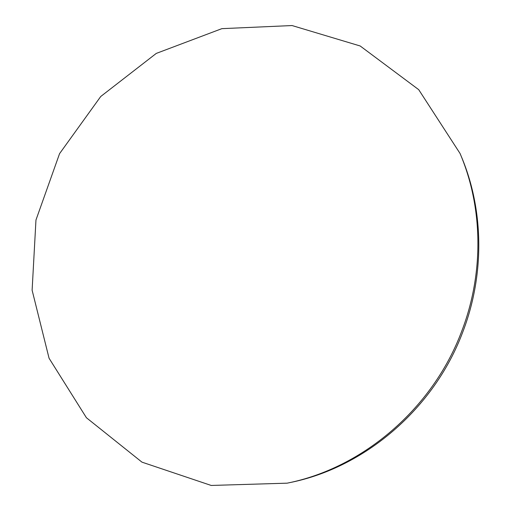 <?xml version="1.0" encoding="UTF-8"?>
<svg xmlns="http://www.w3.org/2000/svg" width="511" height="511" viewBox="0 0 511 511"><rect width="100%" height="100%" fill="white"/><g stroke="black" fill="none" stroke-linecap="round" stroke-linejoin="round"><path stroke-width="0.77" d="M461.682 331.326C484.224 272.861 482.921 207.07 460.021 153.421L418.713 89.668L360.185 45.984L292.062 25.55L221.87 28.654L156.27 53.412L100.737 96.49L59.563 153.651L35.962 220.03L32.116 290.21L49.062 358.243L86.423 417.743L141.975 462.155L211.196 485.45L287.125 483.17C362.491 468.248 432.715 408.743 461.682 331.326M460.021 153.421L461.037 155.829C483.751 209.044 485.048 274.241 462.717 332.169C434.018 408.877 364.439 467.833 289.686 482.633L287.125 483.17"/></g></svg>
